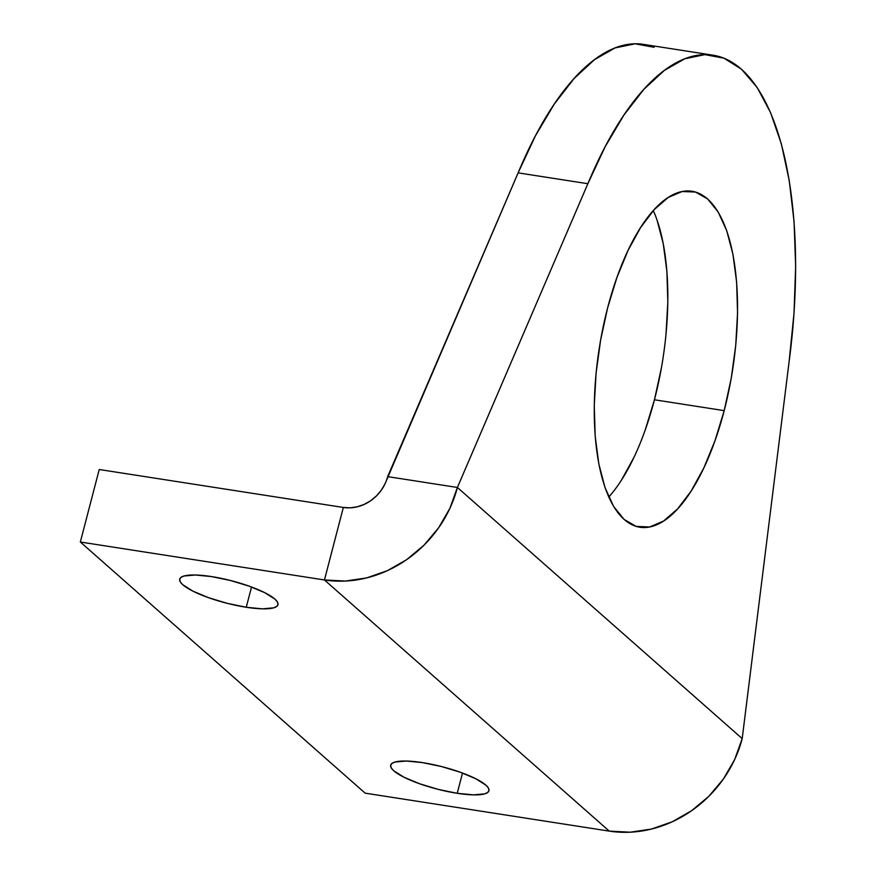<?xml version="1.0" encoding="UTF-8"?>
<svg xmlns="http://www.w3.org/2000/svg" width="876" height="876" viewBox="0 0 876 876"><rect width="100%" height="100%" fill="white"/><g stroke="black" fill="none" stroke-linecap="round" stroke-linejoin="round"><path stroke-width="1.31" d="M246.255 607.265L251.532 587.019L246.255 607.265L227.311 603.356L208.608 597.717L192.983 591.18L182.821 584.763L180.303 581.905L179.657 579.43L180.905 577.437L183.993 576.003L195.151 575.006L211.444 576.572A50.764 11.465 14.6 0 1 277.977 604.714A50.764 11.465 14.6 0 1 246.255 607.265A50.764 11.465 14.6 0 1 179.722 579.124A50.764 11.465 14.6 0 1 211.444 576.572L230.388 580.481L249.091 586.132L264.716 592.658L274.878 599.075L277.396 601.932L278.042 604.407L276.794 606.4L273.706 607.835L262.548 608.842L246.255 607.265M457.228 793.306L462.506 773.048L457.228 793.306L438.285 789.396L419.582 783.746L403.956 777.209L393.784 770.792L391.276 767.934L390.63 765.471L391.879 763.478L394.966 762.043L406.125 761.036L422.418 762.602A50.764 11.465 14.6 0 1 488.95 790.754A50.764 11.465 14.6 0 1 457.228 793.306A50.764 11.465 14.6 0 1 390.696 765.153A50.764 11.465 14.6 0 1 422.418 762.602L441.362 766.511L460.064 772.161L475.69 778.698L485.851 785.115L488.359 787.973L489.005 790.437L487.768 792.43L484.68 793.864L473.522 794.871L457.228 793.306M724.189 410.636A169.988 67.561 -81.2 0 1 639.787 527.221A169.988 67.561 -81.2 0 1 607.626 307.848L616.89 277.572L628.037 250.437L640.641 227.475L654.219 209.583L668.235 197.439L682.174 191.516L695.478 192.041L707.655 198.983L718.221 212.091L726.784 230.859L732.993 254.544L736.639 282.269L737.559 312.94L735.731 345.396L731.219 378.388L724.189 410.636L714.925 440.913L703.778 468.047L691.175 491.009L677.608 508.901L663.581 521.045L649.653 526.969L636.337 526.443L624.172 519.501L613.594 506.394L605.042 487.636L598.823 463.941L595.187 436.226L594.257 405.544L596.096 373.088L600.607 340.107L607.626 307.848A169.988 67.561 -81.2 0 1 692.029 191.275A169.988 67.561 -81.2 0 1 724.189 410.636L654.449 399.785L724.189 410.636M608.765 497.053A169.988 67.561 98.8 0 0 654.449 399.785L645.185 430.061M654.142 47.304L635.1 43.8L615.094 47.917L594.618 59.557L574.174 78.435L554.278 104.058L535.444 135.802L518.121 172.868L385.133 483.596L381.378 490.089L376.527 495.849L370.756 500.678L364.296 504.357L357.397 506.777L350.323 507.817L343.337 507.456L324.449 579.967L345.396 581.051L366.639 577.919L387.345 570.681L406.716 559.622L424.028 545.157L438.591 527.856L449.859 508.376L457.392 487.472L742.202 738.61L789.167 361.219L794.017 313.159L795.66 266.249L794.061 221.672L789.243 180.533L781.348 143.861L770.562 112.588L757.16 87.49L741.468 69.193L723.883 58.145L704.851 54.64L684.846 58.769L664.358 70.408L643.915 89.275L624.03 114.898L605.185 146.642L587.862 183.708L457.392 487.472L387.652 476.621A38.456 34.208 131.4 0 1 343.337 507.456L99.229 469.503L80.34 542.014L324.449 579.967L343.337 507.456L99.229 469.503L80.34 542.014L365.15 793.152L609.258 831.116A115.38 102.623 -48.6 0 0 742.202 738.61L734.668 759.525L723.401 779.005L708.837 796.306L691.536 810.76L672.155 821.819L651.448 829.057L630.216 832.2L609.258 831.116L324.449 579.967L609.258 831.116L365.15 793.152L80.34 542.014L324.449 579.967A115.38 102.623 131.4 0 0 457.392 487.472L587.862 183.708L518.121 172.868L387.652 476.621L457.392 487.472L742.202 738.61L789.167 361.219A307.673 122.29 -81.2 0 0 713.184 55.221A307.673 122.29 -81.2 0 0 587.862 183.708L518.121 172.868A307.673 122.29 98.8 0 1 643.444 44.369L713.184 55.221M634.038 457.206L621.434 480.157M657.033 220.007L663.252 243.703L666.899 271.418L667.819 302.1L665.99 334.555M661.468 367.537L654.449 399.785A169.988 67.561 98.8 0 0 653.31 210.59"/></g></svg>
